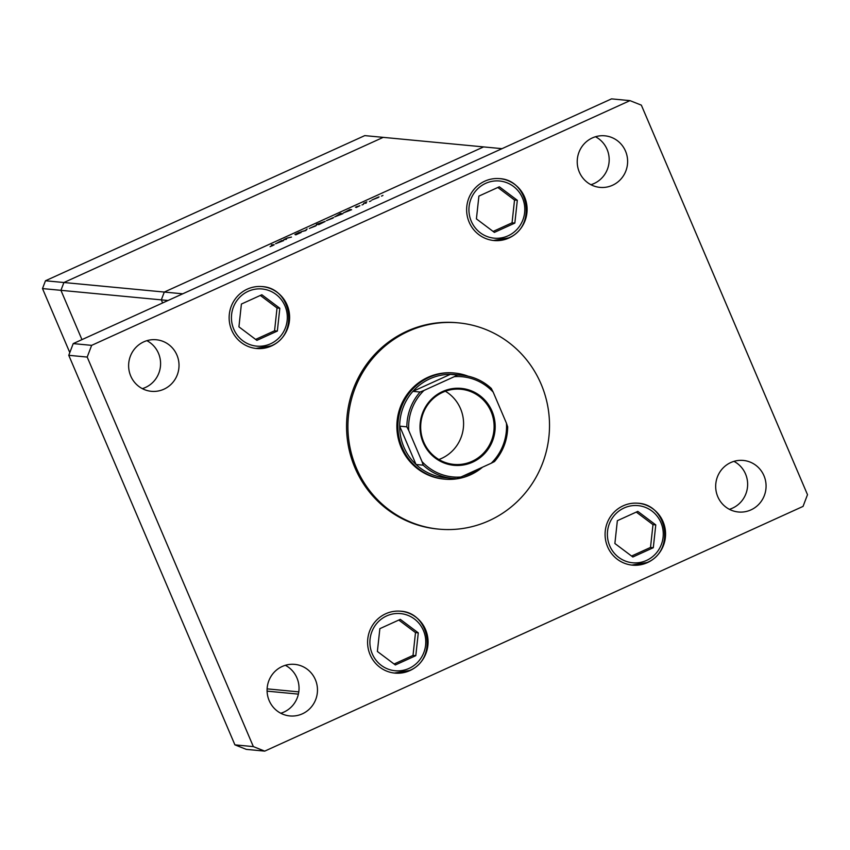 <?xml version="1.0" encoding="UTF-8"?>
<svg xmlns="http://www.w3.org/2000/svg" width="850" height="850" viewBox="0 0 850 850"><rect width="100%" height="100%" fill="white"/><g stroke="black" fill="none" stroke-linecap="round" stroke-linejoin="round"><path stroke-width="1.27" d="M45.475 280.766L164.294 292.06L161.319 299.869L164.294 292.06L182.729 293.813L502.021 148.665L483.586 146.912L164.294 292.06L483.586 146.912L383.201 137.36L63.909 282.519L60.934 290.328L81.961 339.628L60.934 290.328L63.909 282.519L383.201 137.36L364.767 135.618L45.475 280.766L42.5 288.575L69.796 352.58M168.002 300.507L161.319 299.869L162.637 302.951L161.319 299.869L42.5 288.575M298.796 691.879L267.113 688.861M298.392 694.121L267.091 691.146M286.386 239.371L283.804 239.583L287.172 238.042L291.476 237.065L287.247 238.127L285.409 239.211L286.386 239.371M301.123 232.486L295.747 234.866L300.241 232.751L294.908 234.462L299.487 232.294L295.726 234.079L301.144 232.411M305.798 230.552L300.858 231.837L305.267 230.531L307.137 228.979L305.798 230.552M316.37 225.462L309.315 228.469L316.413 225.346M333.54 217.664L326.485 220.671L333.582 217.547M343.644 212.861L349.881 209.546L351.624 209.716L343.527 212.808M382.383 195.755L382.957 195.383M381.416 196.084L382.054 195.893M379.004 196.988L371.949 199.994L379.058 196.871M370.419 201.184L371.004 200.855M369.453 201.514L370.101 201.322M366.191 203.097L363.609 203.309L366.839 201.854L365.149 202.916L366.191 203.097M365.16 202.938L365.712 203.309M362.961 204.574L363.545 204.244M361.994 204.914L362.642 204.712M355.513 207.219L359.911 205.689L356.277 207.485L359.093 206.061L355.449 207.198M356.979 206.423L356.405 207.007M334.879 216.846L340.414 213.467L342.858 213.701L334.762 216.792M325.136 221.478L318.824 224.623L316.37 224.389L325.178 221.361M275.676 243.759L281.913 240.444L283.656 240.614L275.559 243.706M274.008 244.938L270.066 246.681L273.031 245.002L271.437 244.853L274.189 244.726M272.414 245.756L273.031 245.002M378.112 197.2L372.778 199.623L378.314 197.498M350.179 210.269L349.881 209.546M349.924 210.014L344.473 212.489L350.126 210.301M340.68 214.062L340.414 213.467M341.158 213.998L335.707 216.474L341.36 214.285M332.637 217.866L327.314 220.288L332.839 218.174M318.888 224.602L324.233 221.691L320.822 222.859L318.952 224.57M315.467 225.675L310.144 228.097L315.669 225.972M282.221 241.166L281.913 240.444M281.956 240.911L276.505 243.387L282.158 241.198M489.101 520.689A103.594 100.778 95.4 0 0 548.271 409.243A103.594 100.778 95.4 0 0 458.522 322.873A103.594 100.778 95.4 0 0 408.329 331.33A103.594 100.778 95.4 0 0 349.159 442.776A103.594 100.778 95.4 0 0 438.908 529.136A103.594 100.778 95.4 0 0 489.101 520.689M458.522 322.873L457.151 322.745A103.594 100.778 95.4 0 0 406.969 331.203A103.594 100.778 95.4 0 0 347.799 442.638A103.594 100.778 95.4 0 0 437.548 529.008L438.908 529.136M280.776 713.256A25.904 25.192 95.4 0 0 283.942 712.066A25.904 25.192 95.4 0 0 299.03 689.063A25.904 25.192 95.4 0 0 285.345 665.295M282.179 666.485A25.904 25.192 95.4 0 0 267.389 694.344A25.904 25.192 95.4 0 0 289.829 715.934A25.904 25.192 95.4 0 0 302.377 713.819A25.904 25.192 95.4 0 0 317.167 685.961A25.904 25.192 95.4 0 0 294.727 664.371A25.904 25.192 95.4 0 0 282.179 666.485M484.755 181.188A31.078 30.228 95.4 0 0 467.001 214.614A31.078 30.228 95.4 0 0 493.924 240.529A31.078 30.228 95.4 0 0 508.98 237.989A31.078 30.228 95.4 0 0 526.734 204.553A31.078 30.228 95.4 0 0 499.811 178.649A31.078 30.228 95.4 0 0 484.755 181.188M623.209 505.793A31.078 30.228 95.4 0 0 605.455 539.229A31.078 30.228 95.4 0 0 632.379 565.144A31.078 30.228 95.4 0 0 647.445 562.604A31.078 30.228 95.4 0 0 665.189 529.168A31.078 30.228 95.4 0 0 638.265 503.264A31.078 30.228 95.4 0 0 623.209 505.793M385.719 613.764A31.078 30.228 95.4 0 0 367.965 647.201A31.078 30.228 95.4 0 0 394.889 673.104A31.078 30.228 95.4 0 0 409.944 670.565A31.078 30.228 95.4 0 0 427.699 637.139A31.078 30.228 95.4 0 0 400.775 611.224A31.078 30.228 95.4 0 0 385.719 613.764M247.254 289.149A31.078 30.228 95.4 0 0 229.511 322.586A31.078 30.228 95.4 0 0 256.434 348.489A31.078 30.228 95.4 0 0 271.49 345.961A31.078 30.228 95.4 0 0 289.244 312.524A31.078 30.228 95.4 0 0 262.31 286.609A31.078 30.228 95.4 0 0 247.254 289.149M590.92 184.705A25.904 25.192 95.4 0 0 594.076 183.515A25.904 25.192 95.4 0 0 609.174 160.512A25.904 25.192 95.4 0 0 595.478 136.744M592.322 137.934A25.904 25.192 95.4 0 0 577.532 165.792A25.904 25.192 95.4 0 0 599.962 187.383A25.904 25.192 95.4 0 0 612.51 185.268A25.904 25.192 95.4 0 0 627.311 157.409A25.904 25.192 95.4 0 0 604.871 135.819A25.904 25.192 95.4 0 0 592.322 137.934M729.374 509.32A25.904 25.192 95.4 0 0 732.541 508.13A25.904 25.192 95.4 0 0 747.628 485.127A25.904 25.192 95.4 0 0 733.943 461.359M730.777 462.549A25.904 25.192 95.4 0 0 715.987 490.408A25.904 25.192 95.4 0 0 738.427 511.998A25.904 25.192 95.4 0 0 750.975 509.883A25.904 25.192 95.4 0 0 765.765 482.024A25.904 25.192 95.4 0 0 743.325 460.434A25.904 25.192 95.4 0 0 730.777 462.549M142.322 388.641A25.904 25.192 95.4 0 0 145.477 387.451A25.904 25.192 95.4 0 0 160.576 364.448A25.904 25.192 95.4 0 0 146.88 340.68M143.724 341.87A25.904 25.192 95.4 0 0 128.934 369.729A25.904 25.192 95.4 0 0 151.374 391.319A25.904 25.192 95.4 0 0 163.912 389.204A25.904 25.192 95.4 0 0 178.712 361.346A25.904 25.192 95.4 0 0 156.273 339.756A25.904 25.192 95.4 0 0 143.724 341.87M454.782 373.065L453.762 372.969A53.274 51.829 95.4 0 0 427.943 377.315A53.274 51.829 95.4 0 0 397.513 434.626A53.274 51.829 95.4 0 0 443.668 479.049L444.699 479.145A53.274 51.829 -84.6 0 1 398.544 434.722A53.274 51.829 -84.6 0 1 428.974 377.411A53.274 51.829 -84.6 0 1 454.782 373.065A53.274 51.829 -84.6 0 1 468.063 376.178M87.199 357.064L253.353 746.608L264.733 751.124L803.048 506.398L807.5 494.689L641.346 105.145L629.967 100.629L91.651 345.355L87.199 357.064L68.765 355.311L234.908 744.855L246.288 749.371L264.733 751.124M629.967 100.629L611.532 98.876L73.217 343.602L68.765 355.311M253.353 746.608L234.908 744.855M91.651 345.355L73.217 343.602M418.285 632.867L400.318 619.363L379.865 628.66L377.379 651.461L395.356 664.966L415.799 655.669L418.285 632.867L415.501 632.602L398.799 620.054M394.081 664.02L413.015 655.414L415.501 632.602M413.015 655.414L415.799 655.669M655.775 524.907L637.808 511.392L617.355 520.689L614.879 543.501L632.846 557.005L653.299 547.708L655.775 524.907L652.991 524.641L636.289 512.082M631.571 556.049L650.505 547.442L652.991 524.641M650.505 547.442L653.299 547.708M279.82 308.252L261.853 294.748L241.4 304.045L238.924 326.846L256.891 340.361L277.344 331.064L279.82 308.252L277.036 307.987L260.334 295.439M255.627 339.405L274.561 330.799L277.036 307.987M274.561 330.799L277.344 331.064M517.321 200.292L499.343 186.788L478.901 196.084L476.414 218.886L494.381 232.39L514.834 223.093L517.321 200.292L514.526 200.026L497.834 187.468M493.117 231.434L512.051 222.827L514.526 200.026M512.051 222.827L514.834 223.093M472.653 462.156A38.622 37.57 -84.6 0 1 423.151 442.51A38.622 37.57 -84.6 0 1 442.531 391.553A38.622 37.57 -84.6 0 1 492.033 411.198A38.622 37.57 -84.6 0 1 472.653 462.156M442.68 392.339A37.74 36.709 95.4 0 0 421.122 432.937A37.74 36.709 95.4 0 0 453.815 464.397A37.74 36.709 95.4 0 0 472.101 461.316A37.74 36.709 95.4 0 0 493.659 420.729A37.74 36.709 95.4 0 0 460.955 389.257A37.74 36.709 95.4 0 0 442.68 392.339M438.876 459.521A37.74 36.709 95.4 0 0 441.575 458.416A37.74 36.709 95.4 0 0 463.526 425.924A37.74 36.709 95.4 0 0 445.368 391.244M462.697 476.202A51.797 50.384 95.4 0 0 470.273 473.471A51.797 50.384 95.4 0 0 477.339 469.551M482.524 467.192A53.274 51.829 -84.6 0 1 470.507 474.799A53.274 51.829 -84.6 0 1 444.699 479.145M454.293 376.678L457.491 375.031A51.797 50.384 -84.6 0 1 462.156 375.254L454.984 374.574A51.797 50.384 95.4 0 0 450.33 374.351A51.797 50.384 95.4 0 0 429.888 378.792A51.797 50.384 95.4 0 0 412.909 391.361A51.797 50.384 95.4 0 0 399.681 426.158L416.043 464.504A51.797 50.384 95.4 0 0 445.177 477.7L452.349 478.38A51.797 50.384 -84.6 0 1 423.204 465.184L422.004 461.582A50.32 48.949 95.4 0 0 460.891 477.02L491.215 463.239A50.32 48.949 95.4 0 0 506.441 423.194L493.181 392.116A50.32 48.949 95.4 0 0 454.293 376.678L423.969 390.458A50.32 48.949 95.4 0 0 408.744 430.504L422.004 461.582M408.744 430.504L406.853 426.838L399.681 426.158A51.797 50.384 95.4 0 0 416.043 464.504L423.204 465.184M457.491 375.031L450.33 374.351L412.909 391.361L420.081 392.041L423.969 390.458M460.891 477.02L457.002 478.603A51.797 50.384 -84.6 0 1 452.349 478.38L457.002 478.603M506.441 423.194L507.652 426.796A51.797 50.384 -84.6 0 1 494.413 461.592L491.215 463.239M494.424 461.624C503.072 451.658 507.493 440.024 507.694 426.721L507.652 426.796M491.289 388.45L491.353 388.493C483.034 380.821 473.301 376.412 462.156 375.254A51.797 50.384 -84.6 0 1 491.289 388.45L493.181 392.116M409.02 668.408A28.709 27.933 95.4 0 0 423.428 630.53A28.709 27.933 95.4 0 0 386.644 615.931A28.709 27.933 95.4 0 0 372.236 653.799A28.709 27.933 95.4 0 0 409.02 668.408M409.402 670.523A31.078 30.228 -84.6 0 1 394.612 673.083M646.521 560.437A28.709 27.933 95.4 0 0 660.918 522.559A28.709 27.933 95.4 0 0 624.134 507.96A28.709 27.933 95.4 0 0 609.726 545.838A28.709 27.933 95.4 0 0 646.521 560.437M646.893 562.551A31.078 30.228 -84.6 0 1 632.113 565.112M270.566 343.793A28.709 27.933 95.4 0 0 284.973 305.915A28.709 27.933 95.4 0 0 248.179 291.316A28.709 27.933 95.4 0 0 233.771 329.184A28.709 27.933 95.4 0 0 270.566 343.793M270.938 345.908A31.078 30.228 -84.6 0 1 256.158 348.468M508.056 235.822A28.709 27.933 95.4 0 0 522.463 197.954A28.709 27.933 95.4 0 0 485.669 183.345A28.709 27.933 95.4 0 0 471.272 221.223A28.709 27.933 95.4 0 0 508.056 235.822M508.438 237.936A31.078 30.228 -84.6 0 1 493.648 240.497M406.853 426.838A51.797 50.384 -84.6 0 1 420.081 392.041M394.347 673.051L409.456 670.512C437.686 659.621 430.355 612.276 400.233 611.171M631.837 565.091L646.956 562.541C675.176 551.65 667.845 504.305 637.723 503.211M255.882 348.436L271.001 345.897C299.221 335.006 291.89 287.661 261.768 286.556M493.382 240.476L508.491 237.926C536.722 227.035 529.391 179.69 499.258 178.596"/></g></svg>
